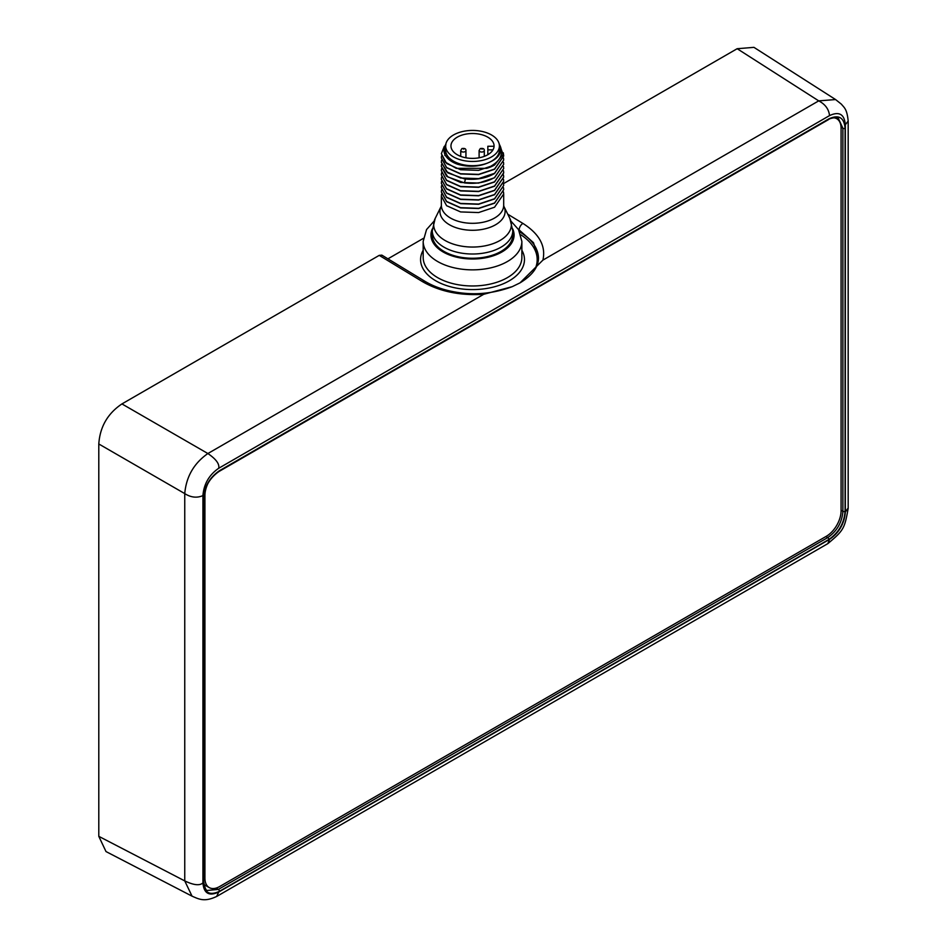 <?xml version="1.0" encoding="UTF-8"?>
<svg xmlns="http://www.w3.org/2000/svg" width="947" height="947" viewBox="0 0 947 947"><rect width="100%" height="100%" fill="white"/><g stroke="black" fill="none" stroke-linecap="round" stroke-linejoin="round"><path stroke-width="1.42" d="M512.232 286.669C494.452 293.262 476.59 295.227 458.668 292.576C445.504 290.67 434.247 286.905 424.895 281.283A5.197 2.924 121.3 0 0 422.303 281.531C439.586 291.534 460.041 295.784 483.692 294.304L512.232 286.669L520.021 282.869L542.915 260.105C546.028 246.149 539.376 233.921 522.933 223.433L507.77 214.211M835.574 99.553L818.717 100.867L737.168 48.711L503.532 183.6M423.392 238.36L387.939 258.827M218.71 468.268C209.121 474.885 203.854 484 202.918 495.612L202.918 882.912C203.854 893.435 209.121 896.478 218.71 892.027L829.548 539.364C839.137 532.747 844.393 523.632 845.34 512.019L845.34 124.708C844.393 114.185 839.137 111.154 829.548 115.593L218.71 468.268C219.645 463.994 216.034 459.094 207.878 453.53C193.946 463.296 186.239 476.661 184.748 493.6L98.796 443.977C99.968 426.848 107.686 413.496 121.938 403.919L379.226 255.37L381.854 255.134L424.895 281.283M98.796 443.977L98.796 836.343L106.005 851.566L192.04 896.158L184.748 880.899L98.796 836.343M737.168 48.711L753.942 47.35L835.585 99.553L841.433 104.217C843.966 107.484 847.02 108.68 848.169 121.05L848.169 508.373C844.606 528.817 843.517 530.498 827.82 543.637L827.714 543.685M520.021 282.869C532.392 275.34 538.547 266.971 538.488 257.738L533.469 242.681L518.281 229.198M432.27 230.772L432.27 235.01A40.259 23.237 0 0 0 457.117 256.483A40.259 23.237 0 0 0 500.987 251.44A40.259 23.237 0 0 0 512.777 235.01L512.777 230.772A40.259 23.237 180 0 1 500.987 247.203A40.259 23.237 0 0 1 457.117 252.245A40.259 23.237 0 0 1 432.27 230.772L435.182 218.449A38.839 22.42 0 0 0 452.82 243.947A38.839 22.42 0 0 0 499.992 240.479A38.839 22.42 180 0 0 509.865 218.449L512.777 230.772M503.508 191.957L503.686 193.981L494.559 207.227L478.602 212.554L460.597 211.927L446.605 205.7L441.361 196.1L441.562 194.088M503.508 179.243L503.686 181.256L494.559 194.502L478.602 199.829L460.597 199.201L446.605 192.975L441.361 183.375L441.562 181.362M503.508 183.481L503.686 185.494L494.559 198.752L478.602 204.067L460.597 203.439L446.605 197.213L441.361 187.613L441.562 185.6M503.508 187.719L503.686 189.731L494.559 202.989L478.602 208.316L460.597 207.689L446.605 201.451L441.361 191.85L441.562 189.838M441.361 183.375L446.605 193.188L460.597 199.415L478.602 200.042L494.559 194.715L503.686 181.469M503.508 174.994L503.686 177.006L494.559 190.264L478.602 195.591L460.597 194.964L446.605 188.737L441.361 179.35L446.605 188.938L460.597 195.177L478.602 195.804L494.559 190.477L503.686 177.113M441.361 192.063L446.605 201.664L460.597 207.902L478.602 208.518L494.559 203.203L503.686 189.731M441.361 187.613L446.605 197.426L460.597 203.652L478.602 204.28L494.559 198.965L503.686 185.494M441.361 179.137L441.562 177.113M503.508 170.756L503.686 172.768L494.559 186.026L478.602 191.341L460.597 190.714L446.605 184.487L441.361 174.887L441.562 172.875M503.508 162.268L503.686 164.293L494.559 177.539C485.965 182.428 475.927 184.215 464.456 182.901L447.801 176.923L441.361 166.412L441.562 164.399M503.508 166.518L503.686 168.53L494.559 181.788L478.602 187.104L460.597 186.476L446.605 180.25L441.361 170.649L441.562 168.637M441.361 174.887L446.605 184.701L460.597 190.927L478.602 191.554L494.559 186.239L503.686 172.981M441.361 170.649L446.605 180.463L460.597 186.689L478.602 187.317L494.559 181.99L503.686 168.53M441.361 166.412L446.605 176.225L460.597 182.451L478.602 183.079L494.559 177.752L503.686 164.293M441.361 162.375L447.801 172.887L464.456 178.876C475.927 180.179 485.965 178.391 494.559 173.514L503.686 160.043L494.559 173.301L478.602 178.628L460.597 178L446.605 171.762L441.361 162.162L441.562 160.15M445.777 144.382A28.564 16.49 0 0 0 457.78 164.316C468.777 167.311 478.969 166.79 488.332 162.742A26.883 15.519 0 0 0 491.529 161.156A26.883 15.519 0 0 0 499.4 150.182L499.4 145.945A26.883 15.519 180 0 0 482.804 131.609A26.883 15.519 180 0 0 453.518 134.971A26.883 15.519 0 0 0 445.646 145.945L445.646 150.182A26.883 15.519 0 0 0 460.325 164.02A26.883 15.519 0 0 0 488.332 162.742C497.873 158.859 501.886 153.426 500.347 146.454A28.564 16.49 0 0 0 499.27 144.382M486.675 168.341L456.241 168.341L445.327 162.138L441.361 153.686L446.605 163.5L460.597 169.726L478.602 170.353L494.559 165.027A31.168 17.993 180 0 1 486.675 168.341C499.258 162.624 503.816 155.332 500.347 146.454M441.361 153.686L444.261 146.394M503.271 152.763L503.686 155.805L494.559 169.063L478.602 174.378L460.597 173.751L446.605 167.524L441.361 157.924L441.562 155.912M503.508 158.031L503.686 160.043M445.646 145.945A26.883 15.519 0 0 0 462.231 160.28A26.883 15.519 0 0 0 491.529 156.918A26.883 15.519 180 0 0 499.4 145.945M457.283 137.149A21.556 12.441 0 0 0 450.961 145.945A21.556 12.441 0 0 0 464.267 157.439A21.556 12.441 0 0 0 487.764 154.74A21.556 12.441 180 0 0 494.074 145.945A21.556 12.441 180 0 0 480.768 134.45A21.556 12.441 180 0 0 457.283 137.149M494.003 147.01A21.556 12.441 0 0 0 493.849 146.264L487.847 146.264L487.847 149.863L492.985 149.863M487.847 154.704L487.847 149.863M441.361 157.924L446.605 167.737L460.597 173.964L478.602 174.591L494.559 169.276L503.686 156.018M457.78 164.316L444.818 155.355L445.93 143.648M498.88 142.914L503.082 154.349L494.559 165.027M208.162 483.029A20.775 11.991 120 0 0 204.919 495.53L204.919 878.082A20.775 11.991 120 0 0 209.228 887.588A20.775 11.991 120 0 0 219.609 886.558L826.388 536.251A20.775 11.991 120 0 0 841.078 510.8L841.078 128.247A20.775 11.991 120 0 0 836.769 118.73A20.775 11.991 120 0 0 833.218 117.771M845.091 128.283L845.091 511.321C844.12 523.277 838.699 532.676 828.814 539.494L219.432 891.316C209.559 895.898 204.138 892.772 203.167 881.929L203.167 498.903C204.138 486.936 209.559 477.537 219.432 470.718L828.814 118.896C838.699 114.315 844.12 117.44 845.091 128.283A1.563 0.9 180 0 1 842.901 128.295L838.367 118.422M499.152 148.063A26.883 15.519 0 0 1 491.529 161.156L491.529 161.156A26.883 15.519 180 0 1 453.518 161.156A26.883 15.519 180 0 1 445.895 148.063M829.548 115.593C828.791 109.13 825.18 104.217 818.717 100.867L542.915 260.105M483.692 294.304L207.878 453.53L121.938 403.919M519.169 229.742A5.197 2.924 -58.7 0 1 522.933 223.433M519.169 229.73L519.169 231.613M519.773 231.968A65.97 38.081 180 0 1 538.488 258.129M379.226 255.37L422.303 281.531M202.918 495.612C196.929 498.181 190.88 497.518 184.748 493.6L184.748 880.899C193.638 885.185 199.687 885.859 202.918 882.912M218.71 892.027L216.638 896.489M829.548 539.364L827.82 543.637L216.958 896.3M845.34 512.019L848.169 508.006M845.34 124.708L848.169 121.062M520.862 234.809A64.668 37.335 180 0 1 534.842 269.575M423.179 250.245A51.943 29.984 0 0 0 435.798 280.809A51.943 29.984 0 0 0 499.732 285.154A51.943 29.984 0 0 0 521.868 250.245M433.975 221.231L426.552 229.553L423.179 241.367L423.179 257.489A49.351 28.493 0 0 0 437.632 277.637A49.351 28.493 0 0 0 491.41 283.804A49.351 28.493 0 0 0 521.868 257.489L521.868 241.367L518.506 229.565L511.06 221.231M423.179 241.367A49.351 28.493 0 0 0 437.632 261.514A49.351 28.493 0 0 0 491.41 267.693A49.351 28.493 0 0 0 521.868 241.367M432.329 228.914A41.55 23.995 0 0 0 443.137 251.973A41.55 23.995 0 0 0 493.209 255.82A41.55 23.995 0 0 0 512.718 228.914M503.84 206.292L503.686 205.321A31.168 17.993 180 0 1 494.559 218.047A31.168 17.993 0 0 1 460.597 221.941A31.168 17.993 0 0 1 441.361 205.321L441.195 206.304A32.577 18.81 0 0 0 456.004 227.682A32.577 18.81 0 0 0 495.553 224.77A32.577 18.81 180 0 0 503.851 206.304L509.865 218.449M465.439 178.995L464.456 182.901M483.538 151.591A2.592 1.503 0 0 0 484.296 150.526C484.426 148.774 483.077 148.111 480.283 148.561L479.111 150.526A2.592 1.503 0 0 0 480.709 151.911A2.592 1.503 0 0 0 483.538 151.591M481.265 148.667L482.141 149.164L481.265 148.667M465.178 151.591A2.592 1.503 0 0 0 465.936 150.526C466.054 148.774 464.717 148.111 461.911 148.561L460.739 150.526A2.592 1.503 0 0 0 462.349 151.911A2.592 1.503 0 0 0 465.178 151.591M462.905 148.667L463.781 149.164L462.905 148.667M204.919 495.53L203.877 494.914M219.432 470.718A1.563 0.9 60 0 1 219.112 471.428L828.495 119.606A1.563 0.9 -120 0 0 828.814 118.896M828.814 539.494A1.563 0.9 -120 0 0 827.725 537.588C836.947 531.243 842.001 522.484 842.901 511.321L842.901 128.295L841.054 127.265M845.091 511.321A1.563 0.9 0 0 1 842.901 511.321L841.078 510.267M203.167 881.929A1.563 0.9 -0 0 0 203.617 881.29C204.706 887.73 206.008 890.784 207.523 890.429L218.343 889.422L827.725 537.588L825.891 536.535M216.117 888.085L218.343 889.422A1.563 0.9 60 0 1 219.432 891.316M203.617 881.29L203.617 498.264A1.563 0.9 180 0 1 203.167 498.903M204.919 878.082L203.617 877.324M216.958 896.312C204.576 902.254 199.237 899.295 192.04 896.158M441.195 206.292L435.182 218.449M441.361 205.321L441.361 196.1M484.296 156.373L484.296 150.526M479.111 157.794L479.111 150.526M465.936 157.794L465.936 150.526M460.739 156.373L460.739 150.526M503.686 205.321L503.686 193.981M828.495 119.606C829.134 118.375 837.74 116.623 838.45 118.47M219.112 471.428C209.737 477.939 204.576 486.888 203.617 498.264M209.228 887.588L203.913 884.522M836.769 118.73L834.804 117.594"/></g></svg>
